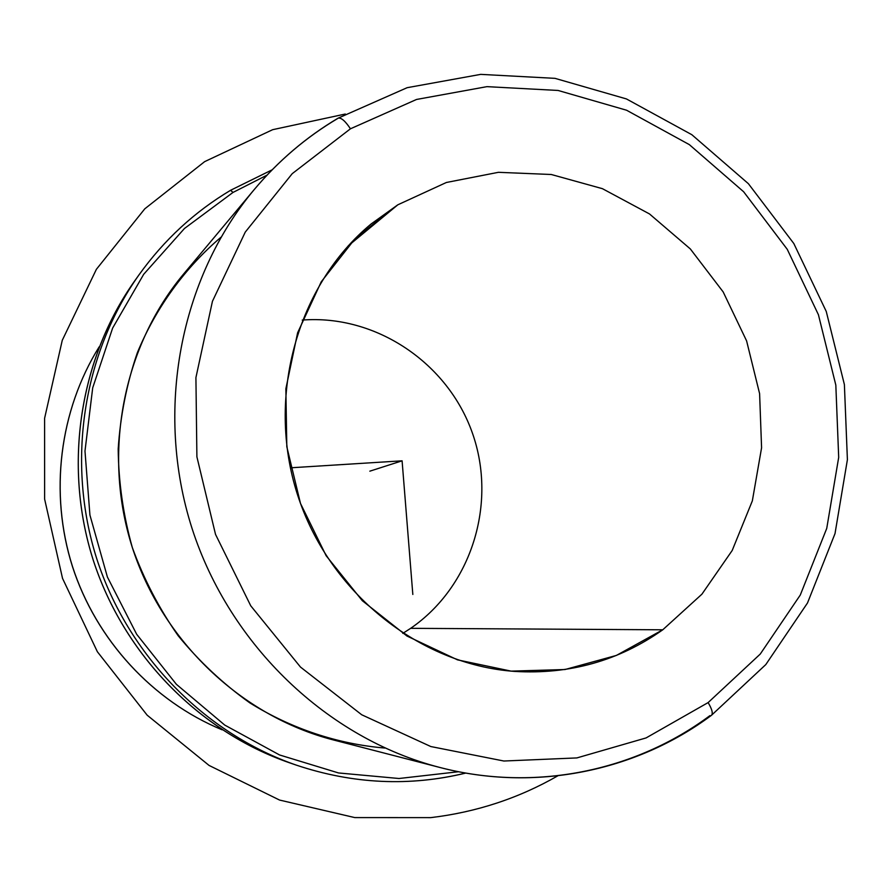 <?xml version="1.0" encoding="UTF-8"?>
<svg xmlns="http://www.w3.org/2000/svg" width="892" height="892" viewBox="0 0 892 892"><rect width="100%" height="100%" fill="white"/><g stroke="black" fill="none" stroke-linecap="round" stroke-linejoin="round"><path stroke-width="1.34" d="M402.816 633.387L410.666 628.325L662.756 629.797C618.892 660.805 569.509 674.675 514.628 671.408C419.296 664.685 328.825 592.544 297.415 494.424C265.838 396.36 297.393 285.027 370.994 224.07L397.832 204.803L348.192 245.88L397.832 204.803L446.39 182.481L498.427 172.312L551.289 174.498L602.434 188.68L649.487 213.935L690.319 248.924L723.167 291.918L746.604 340.9L759.605 393.651L761.578 447.806L752.335 500.891L732.198 550.476L701.915 594.183L662.756 629.797L410.666 628.325C471.734 586.412 497.234 503.322 472.47 433.278C448.007 363.133 376.101 314.318 302.21 320.072C376.101 314.318 448.007 363.133 472.47 433.278C497.234 503.322 471.734 586.412 410.666 628.325L402.816 633.387M711.437 715.317L711.459 715.306C713.165 713.433 712.05 709.185 708.125 702.584L760.252 654.059L800.302 595.009L826.739 528.399L838.692 457.373L835.826 385.099L818.421 314.731L787.257 249.325L743.627 191.747L689.315 144.615L626.574 110.229L558.091 90.46L486.954 86.647L416.542 99.458L350.445 128.794L416.542 99.458L486.954 86.647L558.091 90.46L626.574 110.229L689.315 144.615L743.627 191.747L787.257 249.325L818.421 314.731L835.826 385.099L838.692 457.373L826.739 528.399L800.302 595.009L760.252 654.059L708.125 702.584L646.076 737.929L576.879 757.921L503.88 761.021L430.836 746.548L361.717 714.771L300.481 667.06L250.752 605.813L215.518 534.375L196.898 456.815L195.917 377.617L212.441 301.306L245.267 232.098L292.242 173.65L350.445 128.794C345.193 120.877 341.056 117.354 338.012 118.212L338.001 118.223M397.832 204.803L355.317 238.409L321.254 281.783L297.616 332.794L285.864 388.778L286.811 446.725L300.481 503.423L326.137 555.716L362.33 600.717L406.964 636.029L457.507 659.857L511.149 671.13L565.037 669.524L616.405 655.419L662.756 629.797L701.915 594.183L732.198 550.476L752.335 500.891L761.578 447.806L759.605 393.651L746.604 340.9L723.167 291.918L690.319 248.924L649.487 213.935L602.434 188.68L551.289 174.498L498.427 172.312L446.39 182.481L397.832 204.803M337.566 118.58C306.157 137.212 278.371 160.883 254.209 189.595C278.471 160.75 306.402 136.967 338.012 118.212C341.056 117.354 345.193 120.877 350.445 128.794L292.242 173.65L245.267 232.098L212.441 301.306L195.917 377.617L196.898 456.815L215.518 534.375L250.752 605.813L300.481 667.06L361.717 714.771L430.836 746.548L503.88 761.021L576.879 757.921L646.076 737.929L708.125 702.584C712.05 709.185 713.165 713.433 711.459 715.306C636.353 771.29 535.1 792.33 439.734 767.432C327.843 738.576 229.857 645.819 191.992 528.276C154.349 410.654 180.028 278.192 254.209 189.595C180.028 278.192 154.349 410.654 191.992 528.276C229.857 645.819 327.843 738.576 439.734 767.432C534.765 792.23 635.282 771.234 709.909 715.64M439.734 767.432L333.14 739.881C241.721 716.243 162.69 641.716 132.295 547.443C102.123 453.091 122.996 346.486 183.574 274.056L254.209 189.595M220.96 237.227C184.822 268.001 156.133 307.417 137.368 352.652C126.742 383.683 120.342 415.795 118.19 448.977C118.547 482.338 123.252 515.152 132.295 547.443C143.735 578.953 159.021 608.377 178.144 635.706C199.217 661.44 223.111 683.818 249.816 702.863C291.405 728.719 337.678 744.073 384.976 748.053M458.6 771.725L399.003 778.504L338.514 772.951L279.597 754.978L224.751 725.084L176.382 684.309L136.654 634.257L107.397 577.013L89.925 515.052L84.985 451.062L92.701 387.842L112.626 328.089L143.712 274.268L184.454 228.497L232.99 192.449L267.043 175.122L232.99 192.449L184.454 228.497L143.712 274.268L112.626 328.089L92.701 387.842L84.985 451.062L89.925 515.052L107.397 577.013L136.654 634.257L176.382 684.309L224.751 725.084L279.597 754.978L338.514 772.951L399.003 778.504L458.6 771.725M465.747 773.052C409.618 786.699 353.199 784.079 296.501 765.191C204.814 733.558 127.924 655.23 96.782 558.838C65.997 462.346 82.911 353.89 139.041 274.792C164.117 239.881 194.634 211.716 230.593 190.297L232.99 192.449L230.66 190.241C194.668 211.672 164.128 239.859 139.041 274.792C82.911 353.89 65.997 462.346 96.782 558.838C127.924 655.23 204.814 733.558 296.501 765.191C353.199 784.079 409.618 786.699 465.747 773.052M230.593 190.297C194.634 211.716 164.117 239.881 139.041 274.792L134.815 280.735C79.589 358.562 62.953 465.167 93.203 559.986C123.81 654.706 199.395 731.685 289.599 762.816C199.351 731.674 123.787 654.683 93.192 559.998C62.942 465.2 79.566 358.606 134.815 280.735M136.944 277.791C80.09 355.863 62.552 463.94 93.203 559.986C124.2 655.932 201.369 733.592 293.044 763.987M99.179 346.843C59.496 410.554 49.093 493.02 72.531 566.632C96.325 640.121 152.788 701.112 222.141 729.823C152.788 701.112 96.325 640.121 72.531 566.632C49.093 493.02 59.496 410.554 99.179 346.843C59.441 410.632 49.06 493.086 72.475 566.643C96.258 640.088 152.699 701.09 222.153 729.823M290.368 467.821L402.091 460.818L412.829 594.462M402.091 460.818L369.823 471.177M345.293 114.031L272.662 129.686L204.658 161.63L144.794 208.817L96.381 269.317L62.262 340.32L44.6 418.292L44.622 499.107L62.529 578.373L97.362 651.729L147.169 715.183L209.074 765.436L279.553 800.057L354.76 817.585L430.758 817.629C476.35 812.199 518.698 798.262 557.79 775.839M338.012 118.212L407.131 87.695L480.71 74.371L555.002 78.351L626.44 98.934L691.835 134.703L748.399 183.696L793.813 243.516L826.26 311.464L844.389 384.563L847.4 459.692L835.012 533.594L807.505 602.97L765.804 664.573L711.459 715.306M465.825 773.063C409.651 786.711 353.21 784.09 296.501 765.191L289.599 762.816M230.66 190.241L272.138 169.826"/></g></svg>
